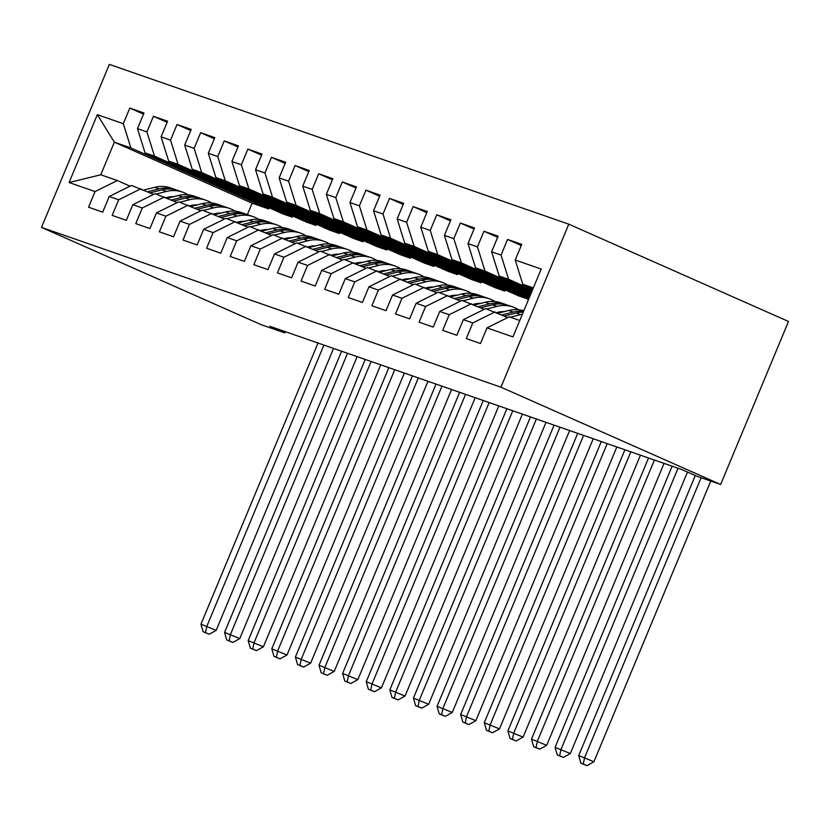 <?xml version="1.0" encoding="UTF-8"?>
<svg xmlns="http://www.w3.org/2000/svg" width="830" height="830" viewBox="0 0 830 830"><rect width="100%" height="100%" fill="white"/><g stroke="black" fill="none" stroke-linecap="round" stroke-linejoin="round"><path stroke-width="1.25" d="M568.789 224.173L109.353 64.377L41.5 227.399L500.936 387.185L568.789 224.173L788.5 321.469L720.648 484.492L500.936 387.185M269.127 207.811L268.661 208.942L252.133 203.194L114.343 142.179L97.338 114.675L69.097 182.527L95.066 191.554L88.561 207.199L102.723 212.127L109.228 196.482L118.68 199.771L112.164 215.406L126.336 220.334L132.841 204.688L142.283 207.977L135.778 223.623L149.94 228.541L156.455 212.905L165.896 216.184L159.381 231.829L173.553 236.758L180.058 221.112L189.499 224.401L182.994 240.036L197.156 244.964L203.672 229.329L213.113 232.608L206.597 248.253L220.77 253.181L227.275 237.536L236.726 240.825L230.211 256.46L244.373 261.388L250.888 245.753L260.329 249.031L253.824 264.677L267.986 269.605L274.491 253.959L283.943 257.248L277.428 272.883L291.6 277.811L298.105 262.176L307.546 265.455L301.041 281.1L315.203 286.028L321.718 270.383L331.16 273.672L324.644 289.307L338.816 294.235L345.322 278.6L354.763 281.878L348.258 297.524L362.42 302.452L368.935 286.807L378.376 290.095L371.861 305.731L386.033 310.659L392.538 295.013L401.99 298.302L395.474 313.948L409.636 318.865L416.152 303.23L425.593 306.509L419.088 322.154L433.25 327.082L439.755 311.437L449.206 314.726L442.691 330.361L456.853 335.289L463.368 319.654L472.81 322.932L466.304 338.578L480.466 343.506L486.982 327.86L512.95 336.897L541.191 269.045L515.223 260.018L521.728 244.373L507.566 239.445L501.05 255.09L491.609 251.801L498.125 236.166L483.952 231.238L477.447 246.873L468.006 243.595L474.511 227.949L460.349 223.021L453.834 238.667L444.392 235.378L450.908 219.743L436.736 214.814L430.231 230.45L420.779 227.171L427.294 211.526L413.133 206.597L406.617 222.243L397.176 218.954L403.681 203.319L389.519 198.391L383.014 214.026L373.562 210.747L380.078 195.102L365.916 190.174L359.4 205.819L349.959 202.53L356.464 186.895L342.302 181.967L335.787 197.613L326.346 194.324L332.861 178.678L318.689 173.761L312.184 189.396L302.743 186.107L309.248 170.472L295.086 165.544L288.57 181.189L279.129 177.9L285.644 162.265L271.472 157.337L264.967 172.972L255.526 169.694L262.031 154.048L247.869 149.12L241.354 164.765L231.912 161.476L238.418 145.841L224.256 140.913L217.751 156.548L208.299 153.27L214.814 137.624L200.653 132.696L194.137 148.342L184.696 145.053L191.201 129.418L177.039 124.49L170.524 140.125L161.082 136.846L167.598 121.201L153.425 116.273L146.92 131.918L137.479 128.629L143.984 112.994L129.822 108.066L143.517 114.125M97.338 114.675L123.307 123.701L129.822 108.066M720.648 484.492L697.034 476.275L682.136 469.676L269.926 326.315L284.825 332.903L285.333 331.668M282.823 213.87L145.032 152.855L154.484 156.133L292.264 217.159L282.823 213.87M137.479 128.629L145.032 152.855M146.92 131.918L154.484 156.133M69.097 182.527L100.772 174.777L117.3 180.525L130.03 186.169M95.066 191.554L117.3 180.525M306.426 222.087L168.646 161.062L178.087 164.35L315.877 225.366L306.426 222.087M161.082 136.846L168.646 161.062M170.524 140.125L178.087 164.35M109.228 196.482L131.462 185.453L153.643 194.376M118.68 199.771L140.913 188.742M330.039 230.294L192.249 169.279L201.7 172.557L339.48 233.583L330.039 230.294M184.696 145.053L192.249 169.279M194.137 148.342L201.7 172.557M132.841 204.688L155.075 193.67L177.247 202.593M142.283 207.977L164.516 196.949M353.653 238.501L215.862 177.485L225.304 180.774L363.094 241.789L353.653 238.501M208.299 153.27L215.862 177.485M217.751 156.548L225.304 180.774M156.455 212.905L178.678 201.877L200.86 210.799M165.896 216.184L188.13 205.166M377.256 246.718L239.476 185.702L248.917 188.981L386.697 250.006L377.256 246.718M231.912 161.476L239.476 185.702M241.354 164.765L248.917 188.981M180.058 221.112L202.292 210.094L224.463 219.016M189.499 224.401L211.733 213.372M400.869 254.924L263.079 193.909L272.52 197.198L410.311 258.213L400.869 254.924M255.526 169.694L263.079 193.909M264.967 172.972L272.52 197.198M203.672 229.329L225.905 218.3L248.077 227.223M213.113 232.608L235.347 221.589M424.472 263.141L286.692 202.115L296.134 205.404L433.924 266.42L424.472 263.141M279.129 177.9L286.692 202.115M288.57 181.189L296.134 205.404M227.275 237.536L249.508 226.507L271.68 235.43M236.726 240.825L258.95 229.796M448.086 271.348L310.296 210.332L319.747 213.621L457.527 274.637L448.086 271.348M302.743 186.107L310.296 210.332M312.184 189.396L319.747 213.621M250.888 245.753L273.122 234.724L295.293 243.647M260.329 249.031L282.563 238.013M471.689 279.565L333.909 218.539L343.35 221.828L481.141 282.843L471.689 279.565M326.346 194.324L333.909 218.539M335.787 197.613L343.35 221.828M274.491 253.959L296.725 242.931L318.907 251.853M283.943 257.248L306.166 246.22M495.303 287.771L357.512 226.756L366.964 230.035L504.744 291.06L495.303 287.771M349.959 202.53L357.512 226.756M359.4 205.819L366.964 230.035M298.105 262.176L320.339 251.148L342.51 260.07M307.546 265.455L329.78 254.426M518.916 295.988L381.126 234.963L390.567 238.251L528.357 299.267L518.916 295.988M373.562 210.747L381.126 234.963M383.014 214.026L390.567 238.251M321.718 270.383L343.942 259.354L366.123 268.277M331.16 273.672L353.393 262.643M529.042 298.229L404.739 243.18L414.18 246.458L529.364 297.472M397.176 218.954L404.739 243.18M406.617 222.243L414.18 246.458M345.322 278.6L367.555 267.571L389.727 276.494M354.763 281.878L376.996 270.85M529.831 296.331L428.342 251.386L437.784 254.675L530.152 295.573M420.779 227.171L428.342 251.386M430.231 230.45L437.784 254.675M368.935 286.807L391.169 275.778L413.34 284.7M378.376 290.095L400.61 279.067M530.619 294.443L451.956 259.603L461.397 262.882L530.941 293.685M444.392 235.378L451.956 259.603M453.834 238.667L461.397 262.882M392.538 295.013L414.772 283.995L436.943 292.917M401.99 298.302L424.213 287.273M531.408 292.544L475.559 267.81L485.011 271.099L531.729 291.787M468.006 243.595L475.559 267.81M477.447 246.873L485.011 271.099M416.152 303.23L438.385 292.202L460.557 301.124M425.593 306.509L447.827 295.49M532.196 290.645L499.172 276.027L508.614 279.305L532.518 289.888M491.609 251.801L499.172 276.027M501.05 255.09L508.614 279.305M439.755 311.437L461.988 300.419L484.17 309.341M449.206 314.726L471.43 303.697M532.985 288.757L522.776 284.233L533.337 287.906M515.223 260.018L522.776 284.233M463.368 319.654L485.602 308.625L507.773 317.548M472.81 322.932L495.043 311.914M41.5 227.399L261.211 324.696L284.825 332.903M268.661 208.942L130.87 147.927L114.343 142.179L100.772 174.777M252.133 203.194L247.35 214.669M486.982 327.86L509.205 316.832L519.767 320.505M528.824 298.136L528.357 299.267M505.221 289.919L504.744 291.06M481.608 281.712L481.141 282.843M458.004 273.495L457.527 274.637M434.391 265.289L433.924 266.42M410.788 257.072L410.311 258.213M387.174 248.865L386.697 250.006M363.561 240.648L363.094 241.789M339.958 232.442L339.48 233.583M316.344 224.235L315.877 225.366M292.741 216.018L292.264 217.159M123.307 123.701L130.87 147.927M507.566 239.445L521.261 245.514M483.952 231.238L497.647 237.297M460.349 223.021L474.044 229.09M436.736 214.814L450.431 220.873M413.133 206.597L426.817 212.667M389.519 198.391L403.214 204.45M365.916 190.174L379.601 196.243M342.302 181.967L355.997 188.026M318.689 173.761L332.384 179.82M295.086 165.544L308.781 171.613M271.472 157.337L285.167 163.396M247.869 149.12L261.554 155.189M224.256 140.913L237.951 146.972M200.653 132.696L214.337 138.766M177.039 124.49L190.734 130.549M153.425 116.273L167.121 122.342M695.291 475.507L578.707 755.57L593.917 761.743L710.76 481.047M701.132 477.696L584.611 757.624L583.251 763.974L580.886 763.154L586.976 765.623L583.251 763.974M586.976 765.623L593.917 761.743M578.707 755.57L580.886 763.154M510.253 317.195L520.586 314.601A36.53 31.125 -70.8 0 1 522.392 314.197M497.979 313.211L508.78 310.493A36.53 31.125 -70.8 0 1 523.813 310.804M504.298 316.012L516.094 313.035A36.53 31.125 -70.8 0 1 523.253 312.153M523.574 311.354A36.53 31.125 109.2 0 0 513.262 312.049L501.849 314.923M672.134 466.201L555.094 747.353L570.314 753.536L687.479 472.042M678.037 468.255L560.997 749.407L559.638 755.757L557.272 754.937L563.363 757.406L559.638 755.757M563.363 757.406L570.314 753.536M555.094 747.353L557.272 754.937M496.62 312.609L497.637 312.35A30.326 25.834 -70.8 0 1 504.267 311.624M486.639 308.988L496.973 306.384A36.53 31.125 -70.8 0 1 512.878 306.986A36.53 31.125 -70.8 0 1 518.532 309.735M474.376 305.004L485.166 302.276A36.53 31.125 -70.8 0 1 501.071 302.877L505.553 304.434A36.53 31.125 109.2 0 0 489.659 303.842L478.246 306.716M480.695 307.795L492.491 304.828A36.53 31.125 -70.8 0 1 508.385 305.419L512.878 306.986M506.954 304.973A36.53 31.125 109.2 0 0 505.553 304.434M648.521 457.984L531.49 739.146L546.7 745.319L664.052 463.389M654.424 460.038L537.394 741.2L536.024 747.55L533.669 746.73L539.749 749.2L536.024 747.55M539.749 749.2L546.7 745.319M531.49 739.146L533.669 746.73M473.007 304.392L474.034 304.143A30.326 25.834 -70.8 0 1 480.663 303.417M497.782 312.308A30.326 25.834 -70.8 0 1 498.384 313.107M463.036 300.782L473.37 298.178A36.53 31.125 -70.8 0 1 489.264 298.769A36.53 31.125 -70.8 0 1 494.919 301.529M450.763 296.787L461.563 294.069A36.53 31.125 -70.8 0 1 477.458 294.66L481.95 296.227A36.53 31.125 109.2 0 0 466.045 295.625L454.633 298.499M457.081 299.589L468.877 296.611A36.53 31.125 -70.8 0 1 484.782 297.213L489.264 298.769M483.351 296.756A36.53 31.125 109.2 0 0 481.95 296.227M624.917 449.777L507.877 730.94L523.087 737.113L640.449 455.182M630.821 451.831L513.78 732.983L512.421 739.333L510.056 738.513L516.146 740.983L512.421 739.333M516.146 740.983L523.087 737.113M507.877 730.94L510.056 738.513M449.404 296.186L450.42 295.926A30.326 25.834 -70.8 0 1 457.05 295.2M474.179 304.102A30.326 25.834 -70.8 0 1 474.77 304.901M439.423 292.565L449.756 289.961A36.53 31.125 -70.8 0 1 465.651 290.562A36.53 31.125 -70.8 0 1 471.315 293.312M427.16 288.581L437.95 285.852A36.53 31.125 -70.8 0 1 453.854 286.454L458.336 288.01A36.53 31.125 109.2 0 0 442.442 287.419L431.029 290.293M433.478 291.372L445.274 288.404A36.53 31.125 -70.8 0 1 461.169 288.996L465.651 290.562M459.737 288.55A36.53 31.125 109.2 0 0 458.336 288.01M601.304 441.57L484.274 722.723L499.484 728.896L616.835 446.965M607.207 443.614L490.177 724.777L488.808 731.126L486.453 730.307L492.532 732.776L488.808 731.126M492.532 732.776L499.484 728.896M484.274 722.723L486.453 730.307M425.79 287.969L426.807 287.72A30.326 25.834 -70.8 0 1 433.447 286.993M450.565 295.895A30.326 25.834 -70.8 0 1 451.167 296.683M415.82 284.358L426.153 281.754A36.53 31.125 -70.8 0 1 442.048 282.345A36.53 31.125 -70.8 0 1 447.702 285.105M403.546 280.364L414.346 277.645A36.53 31.125 -70.8 0 1 430.241 278.247L434.723 279.803A36.53 31.125 109.2 0 0 418.828 279.202L407.416 282.076M409.864 283.165L421.661 280.187A36.53 31.125 -70.8 0 1 437.555 280.789L442.048 282.345M436.134 280.333A36.53 31.125 109.2 0 0 434.723 279.803M577.701 433.353L460.66 714.516L475.87 720.689L593.232 438.759M583.594 435.408L466.564 716.56L465.205 722.909L462.839 722.09L468.929 724.559L465.205 722.909M468.929 724.559L475.87 720.689M460.66 714.516L462.839 722.09M402.187 279.762L403.204 279.502A30.326 25.834 -70.8 0 1 409.833 278.787M426.962 287.678A30.326 25.834 -70.8 0 1 427.554 288.477M392.206 276.141L402.54 273.537A36.53 31.125 -70.8 0 1 418.434 274.139A36.53 31.125 -70.8 0 1 424.099 276.888M379.933 272.157L390.733 269.439A36.53 31.125 -70.8 0 1 406.627 270.03L411.12 271.586A36.53 31.125 109.2 0 0 395.225 270.995L383.813 273.869M386.251 274.948L398.058 271.981A36.53 31.125 -70.8 0 1 413.952 272.572L418.434 274.139M412.52 272.126A36.53 31.125 109.2 0 0 411.12 271.586M554.087 425.147L437.057 706.299L452.267 712.472L569.619 430.542M559.991 427.201L442.95 708.353L441.591 714.703L439.236 713.883L445.316 716.352L441.591 714.703M445.316 716.352L452.267 712.472M437.057 706.299L439.236 713.883M378.573 271.555L379.59 271.296A30.326 25.834 -70.8 0 1 386.22 270.57M403.349 279.471A30.326 25.834 -70.8 0 1 403.94 280.27M368.603 267.934L378.926 265.33A36.53 31.125 -70.8 0 1 394.831 265.922A36.53 31.125 -70.8 0 1 400.485 268.681M356.329 263.94L367.13 261.222A36.53 31.125 -70.8 0 1 383.024 261.824L387.506 263.38A36.53 31.125 109.2 0 0 371.612 262.778L360.199 265.662M362.648 266.741L374.444 263.764A36.53 31.125 -70.8 0 1 390.339 264.365L394.831 265.922M388.907 263.909A36.53 31.125 109.2 0 0 387.506 263.38M530.474 416.93L413.444 698.092L428.654 704.265L546.015 422.335M536.377 418.984L419.347 700.147L417.988 706.486L415.623 705.666L421.713 708.135L417.988 706.486M421.713 708.135L428.654 704.265M413.444 698.092L415.623 705.666M354.96 263.338L355.987 263.079A30.326 25.834 -70.8 0 1 362.617 262.363M379.746 271.254A30.326 25.834 -70.8 0 1 380.337 272.053M344.99 259.717L355.323 257.113A36.53 31.125 -70.8 0 1 371.218 257.715A36.53 31.125 -70.8 0 1 376.872 260.464M332.716 255.733L343.516 253.015A36.53 31.125 -70.8 0 1 359.411 253.607L363.903 255.173A36.53 31.125 109.2 0 0 347.998 254.571L336.596 257.445M339.034 258.535L350.841 255.557A36.53 31.125 -70.8 0 1 366.736 256.159L371.218 257.715M365.304 255.702A36.53 31.125 109.2 0 0 363.903 255.173M506.871 408.723L389.83 689.875L405.05 696.048L522.402 414.118M512.774 410.777L395.734 691.929L394.375 698.279L392.009 697.459L398.099 699.929L394.375 698.279M398.099 699.929L405.05 696.048M389.83 689.875L392.009 697.459M331.357 255.132L332.374 254.872A30.326 25.834 -70.8 0 1 339.003 254.146M356.132 263.048A30.326 25.834 -70.8 0 1 356.724 263.847M321.376 251.511L331.71 248.907A36.53 31.125 -70.8 0 1 347.614 249.498A36.53 31.125 -70.8 0 1 353.269 252.258M309.113 247.516L319.913 244.798A36.53 31.125 -70.8 0 1 335.808 245.4L340.29 246.956A36.53 31.125 109.2 0 0 324.395 246.365L312.983 249.239M315.431 250.318L327.228 247.35A36.53 31.125 -70.8 0 1 343.122 247.942L347.614 249.498M341.69 247.485A36.53 31.125 109.2 0 0 340.29 246.956M483.257 400.506L366.227 681.669L381.437 687.842L498.789 405.912M489.161 402.56L372.131 683.723L370.761 690.072L368.406 689.242L374.486 691.722L370.761 690.072M374.486 691.722L381.437 687.842M366.227 681.669L368.406 689.242M307.743 246.915L308.77 246.655A30.326 25.834 -70.8 0 1 315.4 245.939M332.519 254.831A30.326 25.834 -70.8 0 1 333.12 255.63M297.773 243.294L308.106 240.69A36.53 31.125 -70.8 0 1 324.001 241.291A36.53 31.125 -70.8 0 1 329.655 244.051M285.499 239.31L296.3 236.592A36.53 31.125 -70.8 0 1 312.194 237.183L316.687 238.75A36.53 31.125 109.2 0 0 300.782 238.148L289.369 241.022M291.818 242.111L303.614 239.133A36.53 31.125 -70.8 0 1 319.519 239.735L324.001 241.291M318.087 239.279A36.53 31.125 109.2 0 0 316.687 238.75M459.654 392.3L342.614 673.452L357.823 679.635L475.185 397.705M465.557 394.354L348.517 675.506L347.158 681.855L344.792 681.036L350.882 683.505L347.158 681.855M350.882 683.505L357.823 679.635M342.614 673.452L344.792 681.036M284.14 238.708L285.157 238.449A30.326 25.834 -70.8 0 1 291.787 237.722M308.916 246.624A30.326 25.834 -70.8 0 1 309.507 247.423M274.159 235.087L284.493 232.483A36.53 31.125 -70.8 0 1 300.387 233.085A36.53 31.125 -70.8 0 1 306.052 235.834M261.896 231.093L272.686 228.375A36.53 31.125 -70.8 0 1 288.591 228.976L293.073 230.532A36.53 31.125 109.2 0 0 277.179 229.941L265.766 232.815M268.214 233.894L280.011 230.927A36.53 31.125 -70.8 0 1 295.905 231.518L300.387 233.085M294.474 231.072A36.53 31.125 109.2 0 0 293.073 230.532M436.041 384.083L319.011 665.245L334.22 671.418L451.572 389.488M441.944 386.137L324.914 667.299L323.544 673.649L321.189 672.819L327.269 675.298L323.544 673.649M327.269 675.298L334.22 671.418M319.011 665.245L321.189 672.819M260.527 230.491L261.543 230.232A30.326 25.834 -70.8 0 1 268.183 229.516M285.302 238.407A30.326 25.834 -70.8 0 1 285.904 239.206M250.556 226.87L260.89 224.276A36.53 31.125 -70.8 0 1 276.784 224.868A36.53 31.125 -70.8 0 1 282.439 227.628M238.283 222.886L249.083 220.168A36.53 31.125 -70.8 0 1 264.978 220.759L269.46 222.326A36.53 31.125 109.2 0 0 253.565 221.724L242.153 224.598M244.601 225.687L256.397 222.71A36.53 31.125 -70.8 0 1 272.302 223.312L276.784 224.868M270.87 222.855A36.53 31.125 109.2 0 0 269.46 222.326M412.437 375.876L295.397 657.028L310.607 663.212L427.969 381.281M418.33 377.93L301.3 659.082L299.941 665.432L297.576 664.612L303.666 667.081L299.941 665.432M303.666 667.081L310.607 663.212M295.397 657.028L297.576 664.612M236.924 222.284L237.94 222.025A30.326 25.834 -70.8 0 1 244.57 221.299M261.699 230.201A30.326 25.834 -70.8 0 1 262.29 230.999M226.943 218.663L237.276 216.059A36.53 31.125 -70.8 0 1 253.171 216.661A36.53 31.125 -70.8 0 1 258.836 219.411M214.669 214.68L225.47 211.951A36.53 31.125 -70.8 0 1 241.374 212.553L245.856 214.109A36.53 31.125 109.2 0 0 229.962 213.518L218.549 216.391M220.988 217.47L232.794 214.503A36.53 31.125 -70.8 0 1 248.689 215.095L253.171 216.661M247.257 214.648A36.53 31.125 109.2 0 0 245.856 214.109M388.824 367.659L271.794 648.821L287.004 654.995L404.355 373.064M394.727 369.713L277.687 650.876L276.328 657.225L273.973 656.405L280.052 658.875L276.328 657.225M280.052 658.875L287.004 654.995M271.794 648.821L273.973 656.405M213.31 214.067L214.327 213.818A30.326 25.834 -70.8 0 1 220.956 213.092M238.085 221.984A30.326 25.834 -70.8 0 1 238.677 222.782M203.34 210.457L213.663 207.853A36.53 31.125 -70.8 0 1 229.568 208.444A36.53 31.125 -70.8 0 1 235.222 211.204M191.066 206.463L201.866 203.744A36.53 31.125 -70.8 0 1 217.761 204.336L222.243 205.902A36.53 31.125 109.2 0 0 206.348 205.3L194.936 208.174M197.384 209.264L209.181 206.286A36.53 31.125 -70.8 0 1 225.075 206.888L229.568 208.444M223.644 206.431A36.53 31.125 109.2 0 0 222.243 205.902M365.21 359.452L248.18 640.615L263.39 646.788L380.752 364.858M371.114 361.507L254.084 642.659L252.725 649.008L250.359 648.189L256.449 650.658L252.725 649.008M256.449 650.658L263.39 646.788M248.18 640.615L250.359 648.189M189.697 205.861L190.724 205.601A30.326 25.834 -70.8 0 1 197.353 204.875M214.482 213.777A30.326 25.834 -70.8 0 1 215.074 214.576M179.726 202.24L190.06 199.636A36.53 31.125 -70.8 0 1 205.954 200.238A36.53 31.125 -70.8 0 1 211.619 202.987M167.453 198.256L178.253 195.527A36.53 31.125 -70.8 0 1 194.147 196.129L198.64 197.685A36.53 31.125 109.2 0 0 182.735 197.094L171.333 199.968M173.771 201.047L185.578 198.079A36.53 31.125 -70.8 0 1 201.472 198.671L205.954 200.238M200.04 198.225A36.53 31.125 109.2 0 0 198.64 197.685M341.607 351.246L224.567 632.398L239.787 638.571L357.139 356.641M347.511 353.29L230.47 634.452L229.111 640.802L226.746 639.982L232.836 642.451L229.111 640.802M232.836 642.451L239.787 638.571M224.567 632.398L226.746 639.982M166.093 197.644L167.11 197.395A30.326 25.834 -70.8 0 1 173.74 196.669M190.869 205.57A30.326 25.834 -70.8 0 1 191.46 206.359M156.113 194.033L166.446 191.429A36.53 31.125 -70.8 0 1 182.351 192.021A36.53 31.125 -70.8 0 1 188.005 194.78M143.849 190.039L154.65 187.321A36.53 31.125 -70.8 0 1 170.544 187.922L175.026 189.479A36.53 31.125 109.2 0 0 159.132 188.877L147.719 191.751M150.168 192.84L161.964 189.863A36.53 31.125 -70.8 0 1 177.859 190.464L182.351 192.021M176.427 190.008A36.53 31.125 109.2 0 0 175.026 189.479M317.994 343.029L200.964 624.191L216.174 630.364L333.536 348.434M323.897 345.083L206.867 626.235L205.498 632.585L203.143 631.765L209.222 634.234L205.498 632.585M209.222 634.234L216.174 630.364M200.964 624.191L203.143 631.765M516.094 313.035L520.586 314.601M508.78 310.493L513.262 312.049M492.491 304.828L496.973 306.384M485.166 302.276L489.659 303.842M468.877 296.611L473.37 298.178M461.563 294.069L466.045 295.625M445.274 288.404L449.756 289.961M437.95 285.852L442.442 287.419M421.661 280.187L426.153 281.754M414.346 277.645L418.828 279.202M398.058 271.981L402.54 273.537M390.733 269.439L395.225 270.995M374.444 263.764L378.926 265.33M367.13 261.222L371.612 262.778M350.841 255.557L355.323 257.113M343.516 253.015L347.998 254.571M327.228 247.35L331.71 248.907M319.913 244.798L324.395 246.365M303.614 239.133L308.106 240.69M296.3 236.592L300.782 238.148M280.011 230.927L284.493 232.483M272.686 228.375L277.179 229.941M256.397 222.71L260.89 224.276M249.083 220.168L253.565 221.724M232.794 214.503L237.276 216.059M225.47 211.951L229.962 213.518M209.181 206.286L213.663 207.853M201.866 203.744L206.348 205.3M185.578 198.079L190.06 199.636M178.253 195.527L182.735 197.094M161.964 189.863L166.446 191.429M154.65 187.321L159.132 188.877"/></g></svg>
